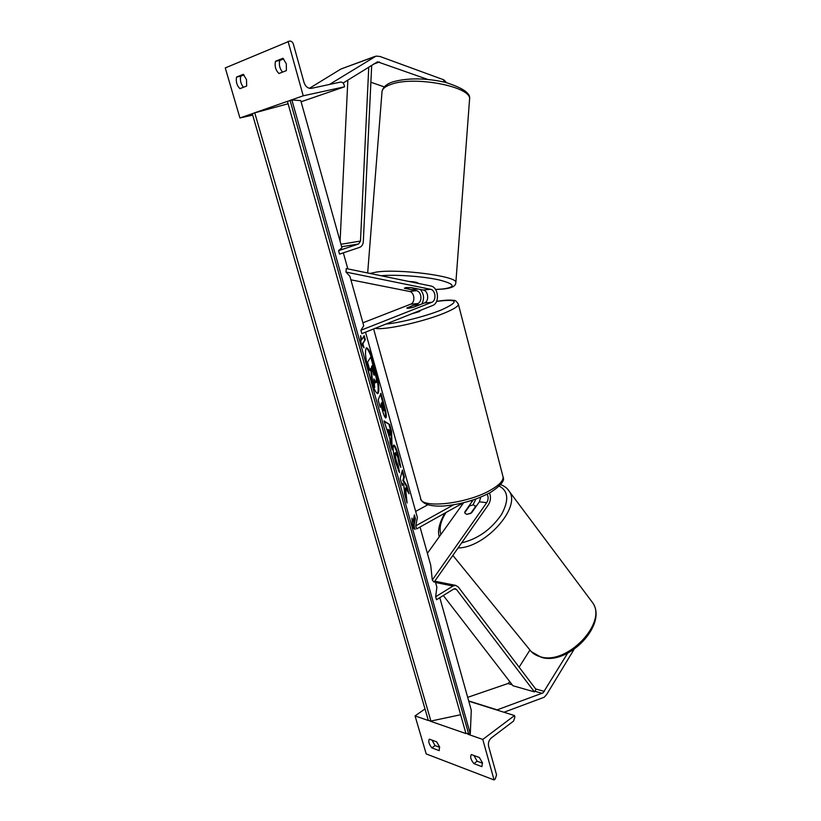 <?xml version="1.0" encoding="UTF-8"?>
<svg xmlns="http://www.w3.org/2000/svg" width="821" height="821" viewBox="0 0 821 821"><rect width="100%" height="100%" fill="white"/><g stroke="black" fill="none" stroke-linecap="round" stroke-linejoin="round"><path stroke-width="1.23" d="M411.259 287.617L405.82 287.555L404.548 288.325L416.452 290.706C421.696 291.434 422.661 301.964 417.643 303.585L406.816 308.008C407.216 308.522 409.505 308.255 413.681 307.187L424.375 302.99C429.414 301.358 428.439 290.757 423.184 290.018L411.259 287.617M430.45 289.279L345.99 272.09L349.91 276.308L363.734 325.752L360.901 330.268L431.641 302.344C436.69 300.702 435.715 290.018 430.45 289.279L423.184 290.018M362.913 322.797L410.582 304.211C415.6 302.6 414.626 292.153 409.392 291.424L350.885 279.807M360.901 330.268L361.845 333.634L432.493 305.556C440.035 303.072 438.588 287.104 430.697 285.954L346.267 268.559L345.99 272.09M420.321 289.444C424.047 293.98 424.529 298.834 421.778 304.006M384.238 86.872L370.887 82.264M427.556 79.37L377.547 61.811L343.086 83.065M443.689 81.926L443.853 79.853L379.918 56.454L376.049 56.105L329.406 84.491M375.033 56.403L340.941 69.015L309.425 88.319M327.897 92.527L301.091 101.783M443.853 79.853L446.511 82.623M236.551 77.051C235.74 81.7 236.859 85.558 239.927 88.647L246.669 86.031L246.495 79.586L243.283 74.331L236.551 77.051L240.727 76.23C239.906 80.345 240.83 84.029 243.478 87.272M288.048 41.358L303.236 95.8L344.604 86.79L344.091 84.912C343.383 82.9 342.224 81.967 340.592 82.09L311.416 88.34C308.019 88.627 305.566 86.708 304.057 82.572L293.364 44.108C292.604 42.004 291.352 40.999 289.597 41.081L225.262 67.927L239.927 117.967L252.694 115.114M303.236 95.8L289.238 100.706M287.412 101.342L253.946 113.062M288.079 103.764L254.746 112.836L239.927 117.967M278.945 73.5C275.651 70.288 274.491 66.214 275.487 61.288L282.917 58.27L286.324 63.792L286.385 70.616L278.945 73.5M240.727 76.23L243.97 74.927M283.656 58.896L279.766 60.467C278.781 64.838 279.704 68.718 282.547 72.104M344.604 86.79L301.081 101.753M275.487 61.288L279.766 60.467M411.937 313.725L419.008 311.734L421.122 310.071M419.675 304.714L413.784 305.227L406.816 308.008L412.706 307.444L419.705 304.827M418.094 283.235L418.094 283.132C417.109 282.27 414.082 281.726 409.022 281.49M417.622 289.023L410.254 287.535L404.373 288.161L411.742 289.639L417.643 289.074M529.904 650.058L519.129 667.186M567.598 653.249L543.081 692.862L496.808 709.991M573.971 649.483L546.765 694.33L544.231 697.224L503.991 712.248M509.923 681.83L507.86 683.554L467.683 697.347M496.787 709.744L468.678 700.929M475.564 506.547L470.731 513.371L466.78 514.367L465.055 513.371L464.778 512.622L469.602 505.839L473.532 504.833L475.811 506.855M431.897 747.9C428.942 744.206 428.09 741.291 429.352 739.157L436.649 741.835L439.563 746.843L439.204 750.64L431.897 747.9L435.048 745.591L439.687 747.315M482.779 739.434L514.49 715.553L514.88 716.979L513.587 721.064L491.297 737.935C488.875 740.152 487.982 742.933 488.608 746.299L496.551 774.85L495.217 779.047L494.078 779.95L482.779 739.434L467.929 734.272M465.979 733.594L430.173 721.156M428.367 720.52L415.057 715.902L425.011 708.954M494.078 779.95L426.202 753.935L415.057 715.902M473.943 763.653C470.782 759.774 469.93 756.746 471.377 754.561L479.331 757.485L482.409 762.73L481.906 766.64L473.943 763.653L477.134 761.211L473.974 755.515M435.048 745.591L432.051 740.142M482.532 763.212L477.134 761.211M514.49 715.553L468.75 701.185M480.778 497.126L479.372 501.826L471.552 512.879L466.78 514.367L465.055 513.371L464.984 512.335M464.737 512.027L473.183 499.948M463.608 502.75L427.392 553.333M487.192 494.201C488.567 497.044 488.413 499.866 486.72 502.657L432.298 580.037L430.707 565.187L420.034 527.02M475.985 498.973L473.009 504.812M489.511 492.99C491.071 497.105 490.691 501.036 488.362 504.792L434.083 582.151L432.298 580.037M453.459 504.864L415.775 525.83L416.637 528.919L463.331 502.811M415.775 525.83L417.386 517.558L365.53 332.166M415.672 511.411L427.854 504.761M368.762 67.055L360.481 241.066L358.582 243.991L338.56 250.651L341.916 247.747L300.763 100.603L291.886 99.977L287.453 101.383M370.661 65.875L371.646 66.173L363.313 241.569C363.056 244.555 361.794 246.505 359.526 247.419L339.535 254.12L338.56 250.651M347.847 80.089L340.099 241.241M435.212 581.278L455.665 585.383L458.292 586.994L536.01 689.435L534.409 691.887L456.466 589.457L455.162 588.667L453.828 588.985L436.505 599.74L435.664 596.734L436.864 587.2L435.068 580.755M455.665 585.383L453.007 586.02L435.664 596.734M534.409 691.887L512.951 685.751L443.319 595.502M377.486 393.598C379.066 389.872 377.917 380.605 374.058 365.797C370.989 355.247 368.372 349.315 366.176 348.001M374.715 365.643C371.359 354.149 368.608 348.207 366.464 347.827C364.483 350.577 365.561 359.967 369.686 376.008C373.093 387.522 375.823 393.392 377.886 393.608C379.836 390.693 378.779 381.365 374.715 365.643M291.886 99.977L470.289 733.83L471.285 710.227L439.799 597.688M347.827 268.888L343.342 252.847M362.892 343.753L365.294 339.637L364.175 335.656L361.753 339.699L360.614 335.635L361.045 343.907L364.031 347.806L362.892 343.753L362.215 343.927L365.294 339.637M399.519 472.619L395.794 463.157C393.577 454.834 392.756 449.025 393.321 445.731L393.772 445.095C394.86 445.054 396.379 448.358 398.308 455.019L400.833 467.385L398.996 463.444L397.713 456.958L395.383 453.018C395.065 454.588 395.424 457.338 396.461 461.289L398.37 466.061L399.519 472.619M389.934 438.968L384.012 420.906L389.688 424.539L391.586 431.312L392.161 449.887L390.006 442.221L389.934 438.968M386.106 417.509L385.798 417.92C384.946 417.848 383.674 414.841 382.001 408.899L380.995 405.307L380.195 407.319L378.142 399.991L380.923 393.259L384.023 404.322C385.911 411.167 386.609 415.559 386.106 417.509L385.408 417.766M406.775 485.57L403.501 480.429L404.373 476.991L402.434 470.064L400.207 478.499L402.198 485.58L402.772 483.323L403.737 484.913L404.722 494.57L407.093 503.006L405.523 488.043L409.063 493.729L406.775 485.57L406.128 485.724L402.844 480.583L403.501 480.429M411.906 518.174L412.953 521.94L414.4 514.9L415.436 518.595L414.01 525.686L415.067 529.432L412.717 527.585L411.906 518.174M470.289 733.83L465.897 733.369L287.412 101.373M460.643 714.742L430.902 721.054L428.316 720.356L252.273 113.667M371.595 379.138L372.272 378.963L374.674 387.512L373.996 387.676L371.595 379.138L371 371.841L371.667 371.677L370.764 368.444L369.163 370.476L367.059 363.026L370.805 356.95L376.357 378.563L376.336 382.381L375.413 382.832L374.119 381.221M371 371.841L370.302 369.368M367.059 363.026L370.805 356.95M369.84 370.312L367.746 362.861M372.272 378.963L371.667 371.677M376.08 382.668L373.914 378.902L374.674 387.512M384.218 421.625L389.688 424.539M389.031 424.693L390.929 431.466L391.586 431.312M390.929 431.466L391.412 447.199M388.282 429.506L387.615 429.66L389.236 435.428L389.893 435.263L389.811 430.286L388.282 429.506L389.893 435.263M379.949 406.416L380.995 405.307M380.503 394.275L383.366 404.486C385.254 411.321 385.942 415.724 385.449 417.673L386.096 417.53M382.309 402.003L380.923 403.973L383.284 410.736L384.054 410.449L382.309 402.003L381.591 403.809L383.951 410.572M380.923 403.973L381.591 403.809M393.505 445.321C394.603 446.111 395.989 449.395 397.662 455.173L399.909 465.394M395.64 452.628L394.716 453.182C394.398 454.742 394.757 457.502 395.794 461.443L397.703 466.215L398.37 466.061M397.703 466.215L398.544 470.987M406.015 499.178L404.876 488.197L405.523 488.043M401.869 484.421L402.772 483.323M402.844 480.583L403.727 477.145L404.373 476.991M403.727 477.145L402.095 471.336M407.811 491.707L406.128 485.724M412.214 521.797L412.953 521.94M414.112 516.317L414.79 518.739L415.436 518.595M414.79 518.739L413.353 525.84L414.01 525.686M413.353 525.84L414.164 528.724M360.778 338.816L361.076 339.873L361.753 339.699M364.627 339.812L363.682 336.466M362.882 346.308L362.215 343.927M373.473 370.445L372.139 365.663L371.42 367.12L374.14 375.248L373.473 370.445L372.806 370.61L371.677 366.587M373.637 374.55L372.806 370.61M416.452 290.706L409.392 291.424M417.643 303.585L410.582 304.211M431.641 302.344L424.375 302.99M379.476 61.975L373.442 64.141M373.945 56.947L340.941 69.015M458.251 303.77L458.426 304.427C458.118 306.449 453.459 309.322 444.448 313.058C423.287 321.914 383.561 330.586 375.3 328.287M385.901 324.069C399.704 322.91 426.222 316.167 441.359 309.948C459.811 301.523 458.21 298.67 436.567 301.41M373.617 328.954L420.557 497.916C419.531 509.082 466.954 504.073 490.814 489.952C499.178 485.139 503.273 480.86 503.109 477.104C505.038 480.583 500.738 485.745 490.188 492.61C475.77 500.153 460.047 504.628 443.022 506.044C436.403 506.352 430.943 505.787 426.653 504.33C423.574 502.924 421.666 501.241 420.947 499.281M469.489 100.224L469.591 98.931C471.213 86.616 414.4 75.635 391.319 84.276C384.895 86.472 381.775 89.243 381.95 92.588L367.675 272.972M369.943 273.444L376.541 272.038C399.427 268.59 457.04 276.246 455.881 282.332L455.84 282.958M435.551 289.464L442.427 289.023C456.271 287.134 455.214 284.117 439.266 279.971C423.349 276.359 395.722 274.358 381.139 275.743M544.354 691.426L535.651 688.952M542.199 693.355L534.82 691.251M512.212 684.796L507.86 683.554M590.802 600.284L592.629 602.717C607.653 622.595 567.116 665.359 540.608 656.821C535.62 655.517 531.854 652.982 529.299 649.216L452.853 555.407M440.856 534.522C438.978 528.252 440.703 520.914 446.008 512.499M458.067 547.976C485.427 547.699 521.284 507.327 509.256 491.348L507.655 489.193M497.7 485.396C508.24 489.901 509.533 499.579 501.559 514.418C491.276 529.401 477.966 538.884 461.638 542.876M472.547 501.046L470.495 500.82M486.72 502.657L479.372 501.826M358.582 243.991L341.628 246.731M360.481 241.066L340.951 244.278M453.007 586.02L435.551 582.489M456.466 589.457L453.9 588.934M468.688 734.169L290.09 100.47M430.902 721.054L254.746 112.836M383.366 404.486L384.023 404.322M381.878 407.39L382.545 407.237M397.662 455.173L398.308 455.019M394.727 453.151L395.394 452.997M394.716 453.182L395.383 453.018M395.794 461.443L396.461 461.289M503.109 477.104L458.426 304.427C456.743 301.338 455.08 299.993 453.428 300.373C449.898 299.798 444.284 300.137 436.587 301.358M382.042 91.254C383.171 86.954 386.794 83.824 392.92 81.854C407.698 77.8 425.042 77.933 444.931 82.223C462.572 87.703 470.792 93.276 469.591 98.931L455.881 282.332C455.645 284.271 455.614 287.843 443.042 289.043M442.95 289.054L435.582 289.515M541.347 657.344L531.31 651.679M444.879 513.135C439.256 523.018 437.388 530.879 439.286 536.729M541.542 657.395C568.399 665.605 608.063 624.36 592.629 602.717L509.256 491.348C507.429 488.29 504.525 486.042 500.543 484.616M475.944 506.67L475.297 505.839"/></g></svg>
